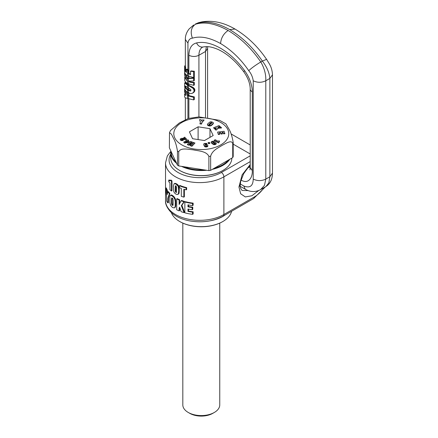 <?xml version="1.0" encoding="UTF-8"?>
<svg xmlns="http://www.w3.org/2000/svg" width="438" height="438" viewBox="0 0 438 438"><rect width="100%" height="100%" fill="white"/><g stroke="black" fill="none" stroke-linecap="round" stroke-linejoin="round"><path stroke-width="0.66" d="M193.623 85.377L193.623 82.837L189.785 82.163L188.751 81.167L193.623 80.953L193.623 78.282L187.431 78.566L187.431 83.516L193.623 85.377L194.346 84.961L194.346 82.421L190.3 81.862L189.254 80.877M187.431 83.516C185.646 82.459 184.71 81.189 184.622 79.711L184.891 77.017M193.623 82.837L194.346 82.421M189.785 82.163L190.3 81.862M193.623 80.953L194.346 80.537L194.346 77.865L187.382 78.194L186.878 78.484L187.431 78.566M193.623 78.282L194.346 77.865M184.622 77.17L186.687 80.488L184.622 75.27L184.622 72.675L186.878 78.484M185.466 74.06L187.382 78.194M193.623 97.296L188.373 95.982L187.431 95.106L187.431 98.375L193.623 99.902L193.623 97.296L194.346 96.886L188.652 95.561L185.526 90.671M193.623 99.902L194.346 99.486L194.346 96.886M188.154 95.851L188.652 95.561M187.431 95.106C185.685 93.294 184.748 91.307 184.622 89.133L184.836 89.013M187.431 98.375C185.685 98.172 184.748 97.625 184.622 96.738L184.622 94.006L185.931 95.632L184.622 91.892L184.622 89.133M184.622 94.006L184.989 93.798M188.373 73.721L188.176 70.48L186.385 69.335L186.385 72.462L185.197 71.153L185.197 67.764L184.622 65.985L184.622 71.903C184.71 73.381 185.646 74.646 187.431 75.708L193.623 77.57L194.346 77.154L194.346 71.235L191.088 70.907L190.552 71.219L190.552 74.608L188.373 73.721L188.373 76.25M186.385 69.335L186.895 69.04L188.679 70.189L188.176 70.48M185.197 71.153L185.756 70.83L185.351 65.569M186.385 71.684L185.756 70.83M185.197 67.764L185.756 67.441M184.622 65.985L185.334 65.574M188.176 73.606L188.679 73.316L188.679 70.189M193.623 77.57L193.623 71.651L194.346 71.235M193.623 71.651L190.552 71.219M190.552 74.148L188.679 73.316M188.887 85.914L190.125 86.516L190.65 86.209L189.391 85.624L188.887 85.914L186.966 84.786L185.351 83.439L185.898 83.121L185.427 83.516M185.619 88.241L186.15 87.934L186.353 88.202L185.832 88.503L185.334 87.786L185.247 85.947L190.809 89.576L190.804 90.847L189.681 90.398L189.172 90.688L190.426 90.962M189.172 90.688L188.285 90.261L188.789 89.971L186.949 88.799L186.44 89.095L188.285 90.261M184.622 85.596L184.946 89.445L186.161 91.416L189.599 93.398L191.537 93.546L193.558 92.56L192.567 93.157M194.078 90.578L194.85 90.129L194.072 90.42L193.886 91.662L192.906 92.938M194.072 90.42L193.278 88.52L193.963 88.12L190.65 86.209M190.125 86.516L193.278 88.52M189.391 85.624L188.548 85.733M189.052 85.443L187.94 84.78L187.437 85.071L187.431 87.671M185.969 83.204L187.935 84.78L187.935 83.806M185.832 88.503L186.44 89.095M184.622 83.434L184.77 82.892L185.351 83.439M184.622 83.669L184.622 83.948M184.622 86.001L184.622 86.401M190.508 90.956L190.891 90.737M190.201 90.956L190.727 90.655M189.911 90.912L190.431 90.611M189.566 90.825L190.081 90.529M189.681 90.398L188.745 90.502M189.249 90.212L188.789 89.971M187.431 92.358L187.431 89.763M193.213 92.675L193.558 92.56M193.476 92.385L193.892 92.287M193.558 92.276L194.182 91.98M193.738 91.98L194.269 91.865M193.886 91.662L194.636 91.23L194.472 91.558M193.996 91.323L194.757 90.88L194.636 91.23M194.056 90.956L194.822 90.513L194.757 90.88M194.85 90.129L194.822 90.513M194.034 90.047L194.8 89.609L193.963 88.12M194.844 89.976L194.8 89.609M193.952 89.697L194.713 89.259M193.831 89.363L194.576 88.936M193.673 89.051L194.401 88.635M193.476 88.755L194.182 88.35M192.983 88.219L193.645 87.835M192.649 87.934L193.284 87.567M192.277 87.666L192.89 87.31M191.882 87.403L192.474 87.063M191.756 87.321L192.342 86.987M191.395 87.124L191.964 86.795M191.001 86.927L191.554 86.604M190.574 86.719L191.116 86.412M190.322 86.067L189.802 86.368M190.026 85.936L189.517 86.231M189.72 85.793L189.211 86.083M186.353 88.202L186.615 88.492L186.101 88.794M186.615 88.492L186.949 88.799M185.455 88L186.15 87.934M185.334 87.786L185.997 87.688M185.252 87.6L185.887 87.469M185.143 87.244L185.707 86.921L185.811 87.282M185.077 86.855L185.652 86.527L185.707 86.921M185.06 86.467L185.531 86.193M185.63 86.133L185.652 86.527M187.146 84.266L186.637 84.561M186.862 84.052L186.353 84.348M186.621 83.85L186.106 84.151M186.413 83.663L185.893 83.965M186.238 83.488L185.712 83.795M186.09 83.335L185.559 83.647M185.17 83.247L185.898 83.121M185.028 83.094L185.728 82.924M184.913 82.985L185.602 82.76M184.831 82.924L185.509 82.645M184.77 82.892L185.438 82.574M184.71 82.897L185.394 82.536M228.116 30.49C215.523 23.543 204.634 21.462 195.441 24.249L197.012 23.34C206.199 20.553 217.095 22.634 229.687 29.587C242.28 37.175 253.175 47.671 262.362 61.068L260.796 61.972C251.604 48.574 240.714 38.084 228.116 30.49C223.544 33.649 221.031 38.002 220.582 43.543C231.434 50.08 240.812 59.119 248.729 70.655C251.16 73.573 252.666 76.951 253.235 80.784L253.235 179.109C253.033 186.041 249.895 188.335 243.818 185.997L240.298 183.965M220.582 43.543C209.736 37.558 200.358 35.763 192.441 38.166C190.01 38.27 188.504 39.913 187.935 43.088L187.935 69.762M243.895 71.958C235.721 61.063 227.054 53.535 217.894 49.374C209.95 46.094 206.583 46.433 203.04 46.981A7.101 5.699 -101.8 0 1 196.569 42.929C203.528 41.435 211.532 43.209 220.582 48.257C229.638 53.66 237.642 61.128 244.601 70.655A7.101 1.084 -36.3 0 0 243.895 71.958C248.012 77.898 250.12 83.57 250.213 88.98A7.101 4.101 -0 0 0 252.293 91.881L252.293 170.59C252.693 177.768 248.242 184.573 240.993 180.018M250.213 167.814L248.768 167.102M248.729 70.655C251.927 67.764 255.951 64.873 260.796 61.972C264.399 68.18 266.069 74.455 265.789 80.784L265.789 179.109L264.492 185.345L260.572 189.632C255.474 192.298 250.377 192.172 245.285 189.249L243.818 185.997M185.334 65.875L185.334 39.464C185.252 35.806 186.506 32.303 189.101 28.963L193.706 24.999M250.213 166.128L249.665 166.309M253.235 80.784C257.424 82.771 261.606 82.771 265.789 80.784L269.874 78.429L272.474 74.805C272.337 70.764 271.253 67.041 269.206 63.625L266.594 59.344L262.362 61.068C266.797 66.8 269.299 72.588 269.874 78.429L269.874 176.755L268.866 182.821L265.899 186.555L260.572 189.632M192.545 205.581L192.545 203.473A34.892 20.148 0 0 1 184.863 201.984L184.863 212.846A34.892 20.148 0 0 0 192.545 214.33L192.545 212.123A34.892 20.148 0 0 1 187.968 211.379L187.968 209.008A34.892 20.148 0 0 0 192.167 209.709L192.167 207.53A34.892 20.148 0 0 1 187.968 206.829L187.968 204.836A34.892 20.148 0 0 0 192.545 205.581L193.147 205.23L193.147 203.123L192.545 203.473M193.147 203.123A34.186 19.737 0 0 1 185.4 201.677L184.863 201.984M187.968 211.379L188.521 211.056A34.186 19.737 0 0 0 193.147 211.778L193.147 213.985L192.545 214.33M193.147 211.778L192.545 212.123M188.521 211.056L188.521 209.123M187.968 206.829L188.521 206.506A34.186 19.737 0 0 0 192.769 207.185L192.769 209.364L192.167 209.709M192.769 207.185L192.167 207.53M188.521 206.506L188.521 204.946M179.695 207.19L179.137 207.995L179.137 210.886A34.892 20.148 0 0 1 176.695 209.758L176.695 198.896A34.892 20.148 0 0 0 179.137 200.024L179.137 204.53L181.097 200.796A34.892 20.148 0 0 0 183.971 201.732L181.354 205.641L184.037 212.616A34.892 20.148 0 0 1 181.08 211.647L179.695 207.19M179.788 207.497L179.137 207.995M181.097 200.796L181.611 200.494A34.186 19.737 0 0 0 184.497 201.425L181.869 205.34L184.562 212.31L184.037 212.616M181.869 205.34L181.354 205.641M184.497 201.425L183.971 201.732M179.646 203.55L179.646 199.733L179.137 200.024M179.646 199.733A34.186 19.737 0 0 1 177.198 198.606L176.695 198.896M179.646 207.7L179.646 210.596L179.137 210.886M171.477 191.023L171.477 181.168A34.892 20.148 0 0 1 170.415 180.275L169.813 180.965L168.811 180.286A34.892 20.148 0 0 1 168.745 180.215L168.745 181.71A34.892 20.148 0 0 0 169.96 182.958L169.96 189.709A34.892 20.148 0 0 0 171.477 191.023L171.986 190.727L171.986 180.878L171.477 181.168M171.986 180.878A34.186 19.737 0 0 1 170.929 179.98L170.415 180.275M170.24 180.741L169.856 180.96M170.251 180.708L169.813 180.965M168.745 180.215L169.271 179.914A34.186 19.737 0 0 0 169.336 179.985L170.119 180.609L169.599 180.91M169.878 180.483L169.358 180.784M169.621 180.27L169.095 180.576M169.336 179.985L168.811 180.286M167.234 194.554L167.77 191.866A34.892 20.148 0 0 0 169.369 193.706L167.907 198.299L167.907 202.909A34.892 20.148 0 0 1 166.637 201.037L166.637 196.432L165.69 188.225A34.892 20.148 0 0 0 166.741 190.349L167.234 194.554M167.907 202.909L168.449 202.597L168.449 197.992L169.889 193.404A34.186 19.737 0 0 1 168.312 191.554L167.77 191.866M165.69 188.225L166.281 187.88A34.186 19.737 0 0 0 167.3 190.026L166.741 190.349M167.3 190.026L167.601 192.698M168.449 197.992L167.907 198.299M169.889 193.404L169.369 193.706M186.112 189.851L186.112 187.951A34.892 20.148 0 0 1 179.405 185.778L179.405 187.678A34.892 20.148 0 0 0 181.299 188.411L181.299 196.295A34.892 20.148 0 0 0 183.84 197.122L183.84 189.238A34.892 20.148 0 0 0 186.112 189.851L186.659 189.539L186.659 187.634L186.112 187.951M186.659 187.634A34.186 19.737 0 0 1 179.914 185.482L179.405 185.778M184.365 189.391L184.365 196.815L183.84 197.122M176.333 184.31L174.959 183.692L174.006 183.812L173.426 186.09L173.766 191.609L174.62 193.059L175.928 194.122L177.259 194.505L178.365 193.941L178.726 190.557L178.25 186.413L176.333 184.31L176.832 184.015L175.928 184.075M176.262 192.441L175.928 192.37A34.892 20.148 0 0 1 175.912 192.364L175.342 191.362L175.255 187.913L175.397 185.947L175.928 185.805A34.892 20.148 0 0 0 175.934 185.805L176.602 187.464L176.262 192.441M176.432 183.785L175.676 183.944M176.18 183.653L175.304 183.79M175.802 183.5L174.959 183.692M174.006 183.812L174.647 183.648M175.145 183.358L175.463 183.402M175.058 183.358L174.554 183.648M174.762 183.407L174.258 183.697M178.726 189.851L179.235 189.555L179.082 192.955L178.671 193.903L177.899 194.373M178.671 193.903L178.162 194.193M178.868 193.651L178.365 193.941M179 193.333L178.496 193.623M179.016 193.289L178.507 193.58M179.082 192.955L178.573 193.251M179.137 192.561L178.633 192.851M179.18 192.101L178.671 192.391M179.191 191.904L178.688 192.194M179.219 191.187L178.709 191.477M179.23 190.749L178.72 191.045M179.235 189.555L179.224 189.041L178.715 189.331M179.224 189.041L179.213 188.57L178.704 188.86M179.213 188.57L179.191 188.148L178.682 188.444M179.191 188.148L179.164 187.776L178.655 188.072M179.164 187.776L179.126 187.453L178.616 187.743M179.126 187.453L179.038 186.96L178.534 187.256M179.038 186.96L178.918 186.511L178.408 186.807M178.918 186.511L178.759 186.123L178.25 186.413M178.759 186.123L178.195 186.292M178.699 185.997L178.447 185.57L177.938 185.86M178.447 185.57L178.14 185.164L177.636 185.455M178.14 185.164L177.795 184.781L177.291 185.071M177.795 184.781L177.067 184.863M177.571 184.573L177.215 184.283L176.711 184.573M177.215 184.283L176.832 184.015M176.76 192.151L175.928 192.37M176.432 192.079A34.186 19.737 0 0 1 176.415 192.074L175.912 192.364M176.415 192.074L176.098 191.784L175.594 192.074M176.098 191.784L175.901 191.346L175.397 191.636L175.841 191.072L175.342 191.362M175.841 191.072L175.802 190.727L175.304 191.017M175.802 190.727L175.775 190.289L175.277 190.579M175.775 190.289L175.758 189.764L175.255 190.054M175.758 189.764L175.753 187.623L175.255 187.913M175.901 185.657L175.764 187.026L175.26 187.316M175.764 187.026L175.753 187.623M175.775 186.539L175.277 186.829M175.808 186.139L175.304 186.429M175.846 185.849L175.342 186.139M169.9 203.035L170.765 205.614L172.43 207.437L174.171 207.946L174.811 207.481L175.173 206.358L175.266 201.825L174.882 199.323L173.415 196.925L170.973 195.266L170.136 195.6L169.829 196.728L169.9 203.035M172.309 205.302L172.944 205.312L173.119 203.966L173.059 199.514L172.572 198.25L171.691 197.987L171.532 199.334L171.586 203.769L172.304 205.296A34.892 20.148 0 0 0 172.309 205.302L173.092 205.159M175.085 207.431L174.757 207.541M175.26 207.251L174.811 207.481M175.315 207.19L174.926 207.273M175.43 206.982L175.025 207.021M175.288 202.586L175.791 202.296L175.769 204.918L175.611 206.429L175.107 206.714M175.611 206.429L175.529 206.731M175.676 206.068L175.173 206.358M175.709 205.794L175.205 206.084M175.737 205.537L175.233 205.827M175.753 205.247L175.249 205.537M175.769 204.918L175.271 205.208M175.78 204.557L175.282 204.847M175.791 202.296L175.78 201.902L175.277 202.192M175.78 201.902L175.764 201.535L175.266 201.825M175.764 201.535L175.748 201.201L175.244 201.491M175.748 201.201L175.731 200.894L175.227 201.184M175.731 200.894L175.704 200.609L175.2 200.9M175.704 200.609L175.173 200.653M175.676 200.363L175.151 200.489M175.654 200.199L175.583 199.777L175.08 200.067M170.437 195.337L171.691 195.03L173.662 196.383L175.26 198.704L175.49 199.389L174.992 199.679M175.49 199.389L175.583 199.777M175.386 199.033L174.882 199.323M175.26 198.704L174.757 198.994M175.129 198.403L174.625 198.693M174.937 198.025L174.434 198.315M174.724 197.664L174.22 197.954M174.494 197.324L173.99 197.615M174.247 197.007L173.749 197.297M174.16 196.903L173.656 197.193M173.919 196.635L173.415 196.925M173.662 196.383L173.158 196.673M173.393 196.136L172.89 196.427M173.114 195.901L172.605 196.191M172.818 195.671L172.309 195.967M172.703 195.594L172.194 195.885M172.419 195.397L171.915 195.693M172.161 195.239L171.652 195.534M171.915 195.118L171.406 195.414M171.691 195.03L171.181 195.321M171.488 194.97L170.973 195.266M171.318 194.954L170.809 195.249M171.121 194.97L170.612 195.271M172.983 205.219L172.583 205.449M171.526 202.038L172.035 201.748L172.178 203.999L172.807 205A34.186 19.737 0 0 0 172.818 205.006L172.304 205.296M172.545 204.749L172.035 205.044M172.342 204.447L171.833 204.738M172.2 204.086L171.691 204.376M172.178 203.999L171.669 204.289M172.134 203.769L171.625 204.059M172.096 203.473L171.586 203.769M172.068 203.128L171.559 203.424M172.052 202.723L171.543 203.018M172.035 202.268L171.532 202.559M172.035 201.748L172.035 199.514L171.526 199.81M172.035 199.514L172.041 199.038L171.532 199.334M172.041 199.038L172.057 198.633L171.548 198.923M172.057 198.633L172.085 198.294L171.576 198.589M172.085 198.294L171.603 198.321M172.057 197.877L171.641 198.118M248.094 190.585L242.165 190.47C240.769 189.09 240.128 187.322 240.248 185.17L238.951 186.982L242.121 174.85L250.213 164.507M228.428 160.067A30.113 17.383 180 0 1 214.324 168.214M204.042 169.851A30.113 17.383 180 0 1 183.905 166.736M175.934 161.923A30.113 17.383 180 0 1 171.203 151.734M229.764 159.301A30.556 17.64 180 0 1 212.359 169.347M206.703 170.267A30.556 17.64 180 0 1 181.556 166.374M176.558 163.264A30.556 17.64 180 0 1 170.727 152.906A30.556 17.64 180 0 1 170.891 151.066M170.727 152.906L170.727 157.976A30.556 17.64 0 0 0 179.679 170.453A30.556 17.64 0 0 0 222.893 170.453A30.556 17.64 0 0 0 230.607 162.947A30.556 17.64 0 0 0 231.839 158.096M179.837 170.541A30.113 17.383 0 0 0 179.991 170.634A30.113 17.383 0 0 0 222.575 170.634A30.113 17.383 0 0 0 222.734 170.541M224.853 215.167A30.556 17.64 180 0 1 210.054 220.84M171.362 212.589A30.556 17.64 0 0 0 179.679 221.491A30.556 17.64 0 0 0 222.893 221.491A30.556 17.64 0 0 0 230.607 213.985A30.556 17.64 0 0 0 231.587 211.28M179.837 221.584A30.113 17.383 0 0 0 179.991 221.672A30.113 17.383 0 0 0 222.575 221.672A30.113 17.383 0 0 0 222.734 221.584M209.829 143.051L209.829 143.412L208.614 143.752L208.034 142.695L209.249 142.355L209.829 143.051L208.614 143.39L208.034 142.695M208.614 143.752L208.614 143.39M189.402 131.854L192.583 138.715L204.469 140.554L213.169 135.528L209.983 128.668L198.102 126.828L189.402 131.854M219.049 141.989L219.569 141.151L218.912 140.801L218.119 141.288L215.167 139.7L214.275 140.248L218.573 142.574L219.192 142.191L219.011 141.698L219.569 141.151M214.275 140.248L214.275 140.614L218.573 142.936L219.192 142.191M222.104 132.813L223.172 132.681L223.599 133.853L224.864 133.7L224.119 131.291L217.604 132.09L218.354 134.132L219.679 133.973L219.246 132.802L220.67 132.626L221.064 133.705L222.373 133.546L221.978 132.468L223.172 132.32L223.599 133.491L224.864 133.338M219.378 133.147L220.67 132.988L221.064 134.072L222.373 133.913L222.373 133.546M217.604 132.09L218.354 134.499L219.679 134.335L219.679 133.973M192.222 144.288L193.191 142.75L193.191 142.388L192.304 142.076L189.139 144.02L191.614 141.83L190.508 141.441L187.437 144.321L189.052 144.896L191.702 143.215L190.278 145.328L191.91 145.909L194.981 143.023L193.881 142.635L191.603 144.896L193.191 142.388M190.278 145.328L190.278 145.69L191.91 146.27L194.981 143.023M187.437 144.321L187.437 144.682L189.052 145.257L191.121 143.976M190.475 143.199L191.614 141.83M188.176 140.987L188.668 140.346L187.792 139.826L186.988 140.28L186.632 140.072L185.909 140.478L186.265 140.691L183.653 142.164L184.584 142.717L188.417 142.043L189.211 141.6L187.858 140.801L188.668 140.346M183.653 142.164L184.584 143.078L188.417 142.405L189.211 141.6M185.909 140.478L185.953 140.866M181.529 139.514L186.528 139.284L184.77 137.182L183.774 137.516L184.393 138.49M183.774 137.516L184.748 138.485L181.912 138.26L180.379 138.808L180.232 139.678L181.004 140.434L183.221 140.368L182.608 139.393L181.392 139.448L181.765 139.054L186.528 138.923M205.055 144.239L205.783 144.359M203.725 144.124L204.305 145.991L205.187 146.867L207.524 146.62L207.793 145.383L206.709 144.31L205.214 144.595L205.028 143.894L207.01 143.828L206.577 143.379L204.157 143.494L203.758 144.37L204.929 146.38L206.977 146.5L207.831 145.613M206.418 144.283L207.01 144.195L207.01 143.828M211.121 142.164L211.581 143.122L213.843 144.644L215.868 144.25L216.164 143.073L213.563 141.14L211.592 141.469L211.22 142.377L213.558 144.19L215.135 144.228L216.246 143.27M199.98 123.543L199.98 123.905L201.551 124.053L202.011 122.443L204.146 120.039L202.476 119.886L201.496 121.025L201.201 119.766L199.553 119.607L200.44 121.934L199.98 123.543L201.551 123.691L202.011 122.082L204.146 120.039M199.553 119.607L200.38 122.142M218.956 127.047L219.931 126.659L219.038 125.558L213.574 127.754L214.467 128.854L216.12 128.257M215.918 128.268L215.918 127.907L216.629 127.858L215.118 129.402L216.054 130.174L218.283 128.241L221.497 127.962L220.593 126.845L217.659 127.206L219.931 126.297M207.437 124.408L207.546 125.12L208.198 125.629L210.569 125.914L213.153 123.866L213.092 122.443L211.559 121.808L210.229 121.852L207.935 123.576L207.437 124.408L207.716 124.956L210.196 125.624L211.773 124.846L213.361 122.99M209.983 128.668L209.983 137.368M198.102 126.828L198.102 139.569M218.573 142.936L218.573 142.574M219.093 141.907L219.093 141.54M219.268 141.726L219.268 141.359M219.526 141.54L219.526 141.178M223.599 133.853L223.599 133.491M218.354 134.499L218.354 134.132M220.67 132.988L220.67 132.626M221.064 134.072L221.064 133.705M223.172 132.681L223.172 132.32M189.052 145.257L189.052 144.896M190.793 144.195L190.793 143.834M190.848 144.157L190.848 143.795M191.236 143.812L191.236 143.533M191.91 146.27L191.91 145.909M184.584 143.078L184.584 142.717M188.417 142.405L188.417 142.043M180.232 139.678L180.232 139.311L181.606 140.242L183.221 140.007M180.33 139.875L180.33 139.514M180.505 140.089L180.505 139.722M180.516 140.1L180.516 139.738M180.746 140.286L180.746 139.925M181.004 140.434L181.004 140.072M181.288 140.538L181.288 140.176M181.606 140.603L181.606 140.242M181.699 140.609L181.699 140.248M182.022 140.62L182.022 140.259M182.361 140.593L182.361 140.226M182.712 140.521L182.712 140.16M183.089 140.412L183.089 140.05M181.666 139.443L181.666 139.081M181.765 139.415L181.765 139.054M182.044 139.366L182.044 139.005M182.378 139.35L182.378 138.988M182.777 139.366L182.777 139.005M183.221 139.415L183.221 139.054M183.276 139.421L183.276 139.06M183.473 139.448L183.473 139.087M183.714 139.487L183.714 139.12M184.108 139.525L184.108 139.164M184.469 139.547L184.469 139.185M184.82 139.558L184.82 139.191M185.159 139.547L185.159 139.185M185.488 139.519L185.488 139.158M185.832 139.47L185.832 139.109M186.117 139.41L186.117 139.049M186.446 139.311L186.446 138.95M205.63 144.19L205.63 143.823M205.805 144.354L205.805 144.014M203.758 144.732L203.758 144.37M203.807 144.879L203.807 144.518M203.884 145.071L203.884 144.71M204.097 145.575L204.097 145.208M204.305 145.991L204.305 145.63M204.426 146.199L204.426 145.838M204.541 146.374L204.541 146.013M204.645 146.5L204.645 146.139M204.699 146.571L204.699 146.204M204.929 146.746L204.929 146.38M205.187 146.867L205.187 146.506M205.46 146.949L205.46 146.582M205.822 146.987L205.822 146.626L205.844 146.993M206.199 146.987L206.199 146.626M206.577 146.949L206.577 146.582M206.599 146.944L206.599 146.582M206.977 146.861L206.977 146.5M207.284 146.757L207.284 146.396M207.524 146.62L207.524 146.259M207.694 146.456L207.694 146.095M207.765 146.358L207.765 145.991M207.826 146.172L207.826 145.81M205.28 144.129L205.28 143.768M205.592 144.168L205.592 143.806M211.209 142.722L211.209 142.355M211.22 142.739L211.22 142.377M211.373 142.914L211.373 142.553M211.581 143.122L211.581 142.761M211.713 143.237L211.713 142.87M212.134 143.582L212.134 143.221M212.572 143.932L212.572 143.571M212.83 144.118L212.83 143.757M213.054 144.277L213.054 143.916M213.246 144.398L213.246 144.036L213.251 144.398M213.558 144.551L213.558 144.19M213.843 144.644L213.843 144.283M213.919 144.66L213.919 144.299M214.27 144.699L214.27 144.337M214.642 144.688L214.642 144.326M214.801 144.666L214.801 144.305M215.135 144.589L215.135 144.228M215.463 144.469L215.463 144.107M215.606 144.403L215.606 144.042M215.868 144.25L215.868 143.888M216.065 144.08L216.065 143.719M216.104 144.042L216.104 143.68M216.224 143.839L216.224 143.478M201.551 124.053L201.551 123.691M202.011 122.443L202.011 122.082M216.054 130.174L218.283 127.88L221.497 127.6M215.118 129.04L216.054 129.812M218.283 128.241L218.283 127.88M214.467 128.854L214.467 128.493L215.918 127.907M213.574 127.754L214.467 128.493M213.153 123.866L213.153 123.505M213.213 123.779L213.213 123.417M213.333 123.554L213.333 123.193M207.453 124.907L207.453 124.545M207.546 125.12L207.546 124.759M207.716 125.323L207.716 124.956M207.919 125.476L207.919 125.109M208.198 125.629L208.198 125.263M208.543 125.766L208.543 125.405M208.888 125.881L208.888 125.514M209.244 125.963L209.244 125.597M209.594 126.007L209.594 125.64M209.818 126.013L209.818 125.651M210.196 125.985L210.196 125.624M210.569 125.914L210.569 125.553M210.683 125.881L210.683 125.52M210.974 125.755L210.974 125.394M211.286 125.575L211.286 125.213M211.362 125.525L211.362 125.164M211.554 125.383L211.554 125.022M211.773 125.208L211.773 124.846M212.019 124.994L212.019 124.633M212.419 124.633L212.419 124.272M212.665 124.397L212.665 124.036M212.868 124.189L212.868 123.828M213.032 124.014L213.032 123.653M233.197 142.432A32.806 18.944 180 0 1 232.726 143.45C231.39 139.558 225.685 143.609 222.236 145.306C218.474 147.792 212.271 150.25 210.651 156.196L210.651 170.333L232.726 157.587A32.806 18.944 180 0 0 233.197 156.574L233.197 142.432C232.184 136.514 230.777 132.084 228.981 129.15L225.904 123.839L219.684 120.373L199.027 116.897L188.4 118.484L179.295 122.99L170.524 130.486L169.501 132.643L171.444 134.214L173.585 138.534C175.26 141.348 176.552 145.525 177.45 151.061L177.45 165.197L169.369 147.787L169.501 132.643M178.737 151.8L178.737 165.936L208.893 170.606L208.893 156.465C206.681 151.115 198.206 150.929 193.065 149.818C188.356 149.385 180.56 147.425 178.737 151.8A32.806 18.944 180 0 1 177.45 151.061M187.782 141.584L185.356 142.093L187.037 141.145L187.782 141.584M206.561 145.892L205.915 145.947L205.515 145.098L206.167 145.005L206.566 145.69M215.009 143.461L214.182 143.516L212.37 141.961L213.043 141.824L215.009 143.461M209.578 124.852L208.937 124.502L209.254 124.069L210.848 122.678L211.778 122.706L211.554 123.33L209.578 124.852M210.651 170.333A32.806 18.944 180 0 1 208.893 170.606M232.726 143.45L232.726 157.587M178.737 165.936A32.806 18.944 180 0 1 177.45 165.197M186.38 141.879L187.037 141.145M187.037 141.507L187.327 141.682M205.57 145.4L205.783 144.934M205.783 145.296L205.865 144.929M205.865 145.29L206.167 145.005M206.167 145.367L206.178 145.016M206.457 145.772L206.479 145.449M212.501 142.186L212.529 141.797M212.529 142.158L212.644 141.764M212.644 142.126L212.972 141.797M212.972 142.158L213.043 141.824M213.235 142.301L213.487 142.476L213.487 142.115M213.487 142.476L213.804 142.717L213.804 142.355M213.804 142.717L214.308 143.111L214.308 142.75M214.467 143.242L214.724 143.456L214.724 143.095M214.899 143.576L214.899 143.264M209.025 124.693L209.057 124.288M209.057 124.649L209.254 124.069M209.254 124.436L209.539 123.801M209.539 124.162L210.18 123.209M210.18 123.576L210.344 123.062M210.344 123.423L210.623 122.832M210.623 123.193L210.848 122.678M210.848 123.04L211.023 122.585M211.023 122.952L211.226 122.552M211.226 122.914L211.587 122.974L211.587 122.613M219.756 223.112L219.756 404.909A18.467 10.665 180 0 1 214.346 412.448L212.775 413.352A16.25 9.379 180 0 1 189.796 413.352L188.225 412.448A18.467 10.665 180 0 1 183.56 407.909A18.467 10.665 180 0 1 182.816 404.909L182.816 223.112M214.346 412.448A18.467 10.665 180 0 1 188.225 412.448M188.373 78.681L188.373 84.058M188.373 95.982L188.373 98.583M187.431 70.053L187.431 75.708M188.373 85.629L188.373 88.213M188.373 90.31L188.373 92.889M188.707 85.235L188.203 85.525M188.34 85.016L187.836 85.306M187.842 84.726L187.344 85.016M190.596 86.187L190.07 86.489M187.469 84.496L186.966 84.786M244.601 70.655A24.862 14.355 60 0 1 252.293 91.881M252.293 170.59L250.213 167.694L250.213 88.98M187.935 98.43L187.935 118.621M196.569 42.929C191.658 44.128 189.09 48.246 188.877 55.27L188.877 73.431M188.877 98.851L188.877 118.364M187.935 92.642L187.935 94.816M187.935 75.998L187.935 78.276M185.334 39.464L187.935 43.088M272.474 74.805L272.474 173.13L269.874 176.755L265.789 179.109C261.606 181.097 257.424 181.097 253.235 179.109M198.622 22.661L195.441 24.249C191.132 27.457 190.136 32.094 192.441 38.166M188.877 76.519L188.877 78.391M188.877 84.326L188.877 85.339M188.877 92.599L188.877 95.692M188.877 55.27C192.222 56.863 195.572 56.863 198.923 55.27L198.923 116.902M203.04 46.981L202.597 47.14A17.761 10.255 -120 0 0 198.923 55.27L205.515 51.465L205.515 117.291M206.391 46.642L205.515 51.465L207.596 48.563L207.596 117.57M229.687 29.587L235.014 29.056C246.183 35.746 255.891 44.698 264.13 55.905L266.594 59.344M187.935 87.961L187.935 89.472M188.877 88.487L188.877 90.02M179.208 191.57L178.699 191.86M179.235 190.267L178.726 190.557M175.753 189.15L175.255 189.44M175.682 206.024L175.178 206.314M175.791 204.168L175.288 204.458M175.797 203.747L175.293 204.037M175.797 203.287L175.299 203.577M175.797 203.177L175.299 203.467M175.797 202.723L175.293 203.013M223.145 216.153A3.553 2.053 -120 0 0 223.884 214.527L254.33 196.952A3.553 2.053 -120 0 1 253.591 198.578L223.145 216.153C213.202 221.464 201.891 223.013 189.211 220.812C181.244 219.235 174.992 216.202 170.453 211.707C166.818 207.492 165.175 203.785 165.526 200.571A34.186 19.737 0 0 0 186.626 218.808A34.186 19.737 0 0 0 223.884 214.527L223.884 176.832A3.553 2.053 -120 0 0 221.371 172.479A30.633 17.684 0 0 1 183.506 174.981A30.633 17.684 0 0 1 170.727 154.247M165.526 200.571L165.526 162.876A34.186 19.737 0 0 0 186.626 181.108A34.186 19.737 0 0 0 223.884 176.832L250.213 161.627M233.197 144.151L250.213 153.973M250.213 155.829L221.371 172.479M258.699 190.541L251.866 195.775L245.324 196.936L240.643 193.755L238.951 186.982M254.33 196.952A23.088 13.326 120 0 0 264.059 187.617M227.656 129.226A27.479 15.867 180 0 1 209.019 148.915A27.479 15.867 180 0 1 174.915 138.156A27.479 15.867 180 0 1 193.547 118.468A27.479 15.867 180 0 1 227.656 129.226M191.154 143.927L191.154 143.587M203.982 145.301L203.982 144.94M204.185 145.739L204.185 145.378M211.904 143.396L211.904 143.034M212.408 143.801L212.408 143.434M212.288 124.753L212.288 124.387M210.651 156.196A32.806 18.944 180 0 1 208.893 156.465M214.056 142.914L214.056 142.553M184.622 83.554L184.622 86.051M249.939 169.911L250.213 167.694M185.334 82.536L185.334 81.692M185.334 119.678L185.334 97.762M245.285 189.249L240.303 186.374M272.474 173.13C272.337 179.416 270.147 183.894 265.899 186.555M195.392 24.024L198.556 22.683L201.803 21.9C212.594 20.082 223.665 22.464 235.014 29.056M207.596 48.563L207.716 46.674M240.248 185.17L240.654 181.48L243.654 173.705L247.689 168.181L250.213 165.865M253.591 198.578L265.351 186.873M170.847 151.345L167.343 155.923L165.526 162.876M231.061 133.913L250.213 144.967M222.575 170.634L222.893 170.453M179.991 170.634L179.679 170.453M222.575 221.672L222.893 221.491M179.991 221.672L179.679 221.491"/></g></svg>
